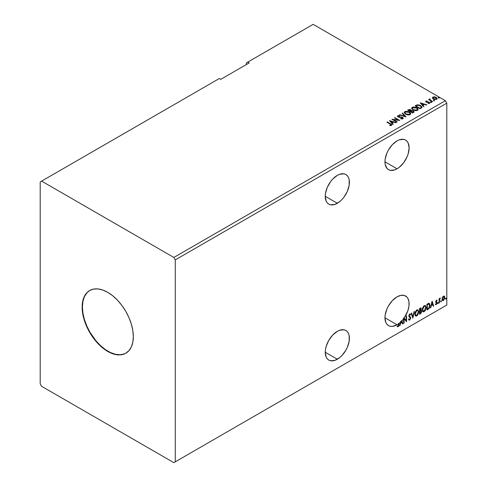 <?xml version="1.0" encoding="UTF-8"?>
<svg xmlns="http://www.w3.org/2000/svg" width="487" height="487" viewBox="0 0 487 487"><rect width="100%" height="100%" fill="white"/><g stroke="black" fill="none" stroke-linecap="round" stroke-linejoin="round"><path stroke-width="0.73" d="M337.327 175.375A17.088 9.868 -60 0 1 345.873 174.529A17.088 9.868 -60 0 1 348.491 188.219A17.088 9.868 -60 0 1 337.327 203.28L325.243 196.304L326.162 201.113L327.282 202.878L328.786 204.126L330.618 204.808L334.971 204.376L339.689 201.655L341.953 199.548L344.041 197.052L347.377 191.281L349.179 185.206L349.179 179.764L348.491 177.542L347.377 175.777L345.873 174.529L344.041 173.847L339.689 174.279L337.327 175.375L332.706 179.106L330.618 181.602L327.282 187.373L325.474 193.449L325.243 196.304L337.327 203.28A17.088 9.868 -60 0 1 328.786 204.126A17.088 9.868 -60 0 1 326.162 190.435A17.088 9.868 -60 0 1 337.327 175.375M337.327 331.324A17.088 9.868 -60 0 1 345.873 330.478A17.088 9.868 -60 0 1 348.491 344.175A17.088 9.868 -60 0 1 337.327 359.229L325.243 352.253L326.162 357.062L327.282 358.834L328.786 360.076L330.618 360.757L334.971 360.325L339.689 357.604L341.953 355.498L345.873 350.214L347.377 347.231L349.179 341.156L349.179 335.713L348.491 333.492L347.377 331.726L345.873 330.478L344.041 329.802L339.689 330.229L337.327 331.324L332.706 335.056L328.786 340.346L326.162 346.385L325.474 349.398L325.243 352.253L337.327 359.229A17.088 9.868 -60 0 1 328.786 360.076A17.088 9.868 -60 0 1 326.162 346.385A17.088 9.868 -60 0 1 337.327 331.324M397.039 296.851A17.088 9.868 -60 0 1 405.58 296.005A17.088 9.868 -60 0 1 404.155 317.968L403.875 317.804A17.088 9.868 -60 0 1 403.449 318.388L403.735 318.553A17.088 9.868 -60 0 1 401.952 320.714L401.665 320.549A17.088 9.868 -60 0 1 401.3 320.945L401.586 321.11A17.088 9.868 -60 0 1 401.032 321.663L400.752 321.499A17.088 9.868 -60 0 1 400.284 321.944L400.57 322.108A17.088 9.868 -60 0 1 399.078 323.38L398.792 323.216A17.088 9.868 -60 0 1 398.415 323.502L398.695 323.666A17.088 9.868 -60 0 1 397.039 324.756L384.955 317.78L385.874 322.589L386.988 324.36L388.492 325.602L390.324 326.284L392.412 326.369L397.039 324.756A17.088 9.868 120 0 0 398.695 323.666L398.5 325.742L397.422 326.04L397.228 326.594L398.305 326.625L398.981 325.505L399.078 323.38A17.088 9.868 120 0 0 400.57 322.108L399.717 325.675L400.643 323.295L402.043 322.491L402.554 324.038L402.968 323.794L401.952 320.714A17.088 9.868 120 0 0 403.735 318.553L403.735 323.356L404.119 323.131L404.119 318.857L406.608 321.694L406.608 315.953L406.225 316.173L406.225 320.458L404.155 317.968L407.814 310.901L408.977 306.079L408.97 301.721L407.802 298.245L406.809 296.954L404.137 295.414L400.771 295.378L397.039 296.851L392.412 300.582L388.492 305.873L386.988 308.855L385.187 314.925L384.955 317.78L397.039 324.756A17.088 9.868 -60 0 1 388.492 325.602A17.088 9.868 -60 0 1 385.874 311.911A17.088 9.868 -60 0 1 397.039 296.851M397.039 140.901A17.088 9.868 -60 0 1 405.58 140.055A17.088 9.868 -60 0 1 408.203 153.746A17.088 9.868 -60 0 1 397.039 168.806L384.955 161.83L385.187 164.417L386.988 168.405L388.492 169.653L390.324 170.334L394.683 169.902L397.039 168.806L399.395 167.181L403.753 162.579L407.083 156.808L408.203 153.746L409.123 147.878L408.203 143.068L407.083 141.303L405.58 140.055L403.753 139.379L399.395 139.806L397.039 140.901L392.412 144.633L388.492 149.923L386.988 152.906L385.187 158.975L384.955 161.83L397.039 168.806A17.088 9.868 -60 0 1 388.492 169.653A17.088 9.868 -60 0 1 385.874 155.962A17.088 9.868 -60 0 1 397.039 140.901M89.778 290.465A36.19 20.892 -120 0 0 84.415 319.509A36.19 20.892 -120 0 0 108.017 351.267L107.73 351.431A36.19 20.892 60 0 1 84.093 319.545A36.19 20.892 60 0 1 89.638 290.544A36.19 20.892 60 0 1 107.73 292.334L112.722 295.786L117.525 300.242L121.951 305.526L125.829 311.437L129.012 317.755L131.374 324.226L132.829 330.612L133.322 336.657L132.829 342.142L131.374 346.841L129.012 350.585L125.829 353.227L121.951 354.664L117.525 354.84L112.722 353.745L107.73 351.431L102.739 347.986L97.942 343.53L93.516 338.246L89.638 332.329L86.455 326.016L84.093 319.545L82.632 313.159L82.145 307.108L82.632 301.63L84.093 296.93L86.455 293.186L89.638 290.544L93.516 289.108L97.942 288.931L102.739 290.021L107.73 292.334A36.19 20.892 60 0 1 131.374 324.226A36.19 20.892 60 0 1 125.829 353.227A36.19 20.892 60 0 1 107.73 351.431L108.017 351.267A36.19 20.892 -120 0 0 125.969 353.142M40.202 181.937L40.202 383.853L41.626 386.319L173.841 462.65L445.374 305.879L173.841 462.65L175.259 461.828L175.259 259.912L446.798 103.147L446.798 305.063L175.259 461.828L446.798 305.063L445.374 305.879L446.798 305.063L446.798 103.147L175.259 259.912L173.841 257.453L41.626 181.121L40.202 181.937L40.202 383.853L41.626 386.319L173.841 462.65L175.259 461.828L175.259 259.912L173.841 257.453L445.374 100.681L173.841 257.453L41.626 181.121L219.333 78.523L40.202 181.937M246.343 62.926L246.343 64.57L246.343 62.926L313.159 24.35L445.374 100.681L446.798 103.147L445.374 100.681L313.159 24.35L246.343 62.926M412.793 318.127L414.455 311.418L414.035 311.662L412.824 316.72L411.618 313.056L411.198 313.299L412.86 318.09L414.455 311.418L414.035 311.662L412.824 316.72L411.618 313.056L411.198 313.299L412.793 318.127M419.496 314.255L420.987 313.269L421.596 311.997L421.547 310.736L420.878 310.359L421.34 308.868L420.89 307.9L419.496 308.508L419.496 314.255L420.488 313.683L421.663 311.376L420.878 310.359L421.34 308.868L420.999 307.942L419.496 308.508L419.496 314.255M428.049 309.318L429.199 308.253L429.863 306.475L429.717 303.991L428.98 303.334L426.892 304.241L426.892 309.982L428.049 309.318C429.376 308.344 430.009 307.041 429.954 305.416L428.828 303.328L426.892 304.241L426.892 309.982L428.049 309.318M436.425 300.211L435.701 301.891L436.772 303.279L436.315 304.101L435.786 303.967L435.902 304.692L437.058 303.596L437.04 302.342L436.078 301.49L437.162 300.382L436.425 300.211L435.695 301.733L436.778 303.158L436.315 304.101L435.786 303.967L435.737 304.637L435.451 304.472L436.358 304.594L437.162 302.914L436.078 301.49L437.162 300.382L436.425 300.211L437.162 300.382M439.079 302.951L439.457 302.731L439.578 299.523L440.351 298.032L439.457 299.146L439.457 298.531L439.079 298.75L439.079 302.951L439.457 302.731L439.517 299.84L440.418 298.05L439.457 299.146L439.457 298.531L439.079 298.75L439.079 302.951M444.095 296.035L444.448 296.266L443.413 296.175L442.385 297.466L442.093 299.864L442.354 300.394L443.255 300.601L444.631 298.75L444.534 296.382L444.01 296.023L443.109 296.4L442.013 299.17L442.58 300.601L443.413 300.522L444.82 297.545L444.247 296.102M445.581 298.787L445.976 299.03L446.141 298.147L445.599 298.61L445.903 299.085L446.22 298.421L445.903 298.123L445.581 298.787L445.903 299.085M440.802 301.55L441.259 301.721L441.356 300.911L440.814 301.374L441.119 301.843L441.435 301.185L441.119 300.887L440.802 301.55L441.119 301.843M437.868 303.243L438.324 303.413L438.422 302.604L437.88 303.066L438.184 303.541L438.501 302.877L438.184 302.579L437.868 303.243L438.184 303.541M432.06 301.258L430.465 307.924L431.391 305.544L432.791 304.74L433.302 306.286L433.716 306.043L432.121 301.222L430.465 307.924L431.391 305.544L432.791 304.74L433.302 306.286L433.716 306.043L432.06 301.258M422.302 309.787L422.552 311.15L423.373 311.875L425.066 310.889L426.119 307.814L425.388 305.58L423.751 305.988L422.406 308.703L422.302 309.787L423.087 311.765L424.22 311.674L426.125 307.553L425.34 305.55L424.189 305.653L422.302 309.787M414.9 314.06L415.155 315.424L415.977 316.148L417.663 315.162L418.723 312.088L417.992 309.854L416.348 310.262L415.009 312.977L414.9 314.06L415.685 316.039L416.817 315.947L418.729 311.826L417.943 309.823L416.787 309.927L414.9 314.06M408.782 320.014L409.804 319.527L410.407 317.767L409.354 319.929L409.64 320.093L410.687 317.932L408.891 315.673L409.39 316.258L408.873 315.485L409.378 314.468L408.873 315.485L409.159 315.649L409.658 314.632L409.378 314.468L410.328 314.979L410.626 314.456L410.078 313.945L410.626 314.456L409.664 314.036L408.776 315.893L410.31 318.145L409.61 319.521L408.83 319.015L408.52 319.484L408.995 320.142L409.64 320.093L410.626 318.51L410.565 317.274L409.159 315.649L409.549 314.712L410.328 314.979L410.626 314.456L410.255 314.018L409.549 314.115L408.824 316.319L410.304 318.248L409.61 319.521L408.83 319.015L408.751 319.91L409.64 320.093L408.861 320.032M403.449 318.388L403.735 323.356L404.119 323.131L403.735 323.027L404.119 323.131L404.119 318.857L406.608 321.694L406.608 315.953L406.225 316.173L406.225 320.458L403.875 317.804A17.088 9.868 120 0 1 403.449 318.388M402.968 323.794L401.665 320.549L402.968 323.794L402.463 323.764L401.665 320.549A17.088 9.868 120 0 1 401.3 320.945L401.878 321.992L400.807 322.613L400.752 321.499A17.088 9.868 120 0 1 400.284 321.944L400.57 322.108L399.717 325.675L400.643 323.295L402.043 322.491L402.554 324.038L402.968 323.794M397.228 326.594L398.171 326.716L397.885 326.552L398.634 325.559L398.792 324.013L397.885 326.552L398.171 326.716L399.078 324.178L398.792 323.216A17.088 9.868 -60 0 1 398.415 323.502L398.695 324.342L398.165 326.126L397.422 326.04L397.422 326.728M249.186 62.926L247.767 62.105L249.186 62.926L220.751 79.344L219.333 78.523L220.751 79.344L249.186 62.926M433.594 100.511L434.428 100.346L433.673 100.03L433.594 100.511L434.331 100.566L434.234 100.145L433.497 100.091L433.594 100.511L433.497 100.091M430.66 102.203L431.494 102.039L430.739 101.722L430.66 102.203L431.397 102.264L431.299 101.838L430.563 101.783L430.66 102.203L430.563 101.783M420.232 102.885L423.611 106.683L424.031 106.44L422.947 105.222L424.341 104.419L426.868 104.802L420.293 102.848L423.611 106.683L424.031 106.44L422.947 105.222L424.341 104.419L426.868 104.802L420.232 102.885M412.982 109.971L416.397 110.701L417.7 110.22L418.126 109.362L417.566 108.321L416.306 107.499L413.335 107.006L412.124 107.426L411.618 108.205L412.982 109.971L417.493 110.36L418.126 109.441L416.787 107.749L412.233 107.359L411.618 108.284L412.982 109.971M389.484 120.642L392.863 124.435L393.283 124.191L392.199 122.974L393.593 122.17L396.12 122.554L389.545 120.599L392.863 124.435L393.283 124.191L392.199 122.974L393.593 122.17L396.12 122.554L389.484 120.642M397.709 115.742L397.435 116.356L397.709 115.742L397.982 116.929L402.225 117.611L402.378 118.828L400.965 118.846L402.378 118.828L402.378 118.499L400.764 118.469L400.71 118.798L403.236 118.444L403.023 117.702L402.092 117.166L398.238 116.624L398.159 116.076L399.517 116.022L399.51 115.675L397.709 115.742L397.629 116.667L398.932 117.251L402.092 117.544L402.493 118.42L400.764 118.469L400.71 118.798L402.554 118.919L403.273 118.262L402.615 117.391L398.342 116.691L398.214 116.04L399.517 116.022L399.51 115.675L397.709 115.742L397.398 116.21M405.58 114.244L409.001 114.975L410.304 114.494L410.724 113.629L410.17 112.594L408.91 111.773L405.933 111.28L404.63 111.766L404.216 112.479L405.58 114.244L410.097 114.634L410.73 113.715L409.384 112.022L404.831 111.633L404.216 112.552L405.58 114.244M438.379 97.747L439.213 97.583L438.458 97.266L438.379 97.747L439.116 97.802L439.018 97.382L438.282 97.327L438.379 97.747L438.282 97.327M411.338 110.75L410.748 109.788L410.748 110.117L409.397 109.752L408.368 110.062L410.748 110.117L410.748 109.788L408.368 109.739L407.662 110.141L412.641 113.014L414.023 112.089L413.396 110.951L411.338 110.665L411.022 109.971L409.847 109.465L407.662 110.141L412.641 113.014L414.096 111.827L413.396 110.951L411.357 110.537L411.357 110.866M405.939 116.88L402.627 113.051L402.207 113.294L404.77 116.168L399.79 114.689L399.37 114.932L406.006 116.843L402.627 113.051L402.207 113.294L404.77 116.168L399.79 114.689L399.37 114.932L405.939 116.88M391.445 125.403C391.944 124.812 391.67 124.301 390.611 123.868L387.25 121.927L386.867 122.152L391.031 124.666L390.927 125.11L389.74 125.281L389.929 125.609L391.445 125.403L391.615 124.562L387.25 121.927L386.867 122.152L390.178 124.063L390.927 125.11L389.74 125.281L389.929 125.609L391.445 125.403L391.785 124.94L391.785 125.269M397.264 121.89L393.563 119.753L399.754 120.453L394.78 117.58L394.397 117.805L398.104 119.948L391.907 119.242L396.881 122.115L397.264 121.89L393.563 119.753L399.754 120.453L394.78 117.58L394.397 117.805L398.104 119.948L391.907 119.242L396.881 122.115L397.264 121.89M421.194 108.077L421.9 107.493L421.852 106.616L419.605 105.082L417.414 104.815L415.064 105.868L420.038 108.741L422.01 107.116L420.677 105.576L417.182 104.857L415.064 105.868L420.038 108.741L421.194 108.077M428.17 103.494L429.077 103.414L429.077 103.086L428.17 103.165L428.286 103.487L429.564 103.317L429.321 102.246L429.321 102.574L428.633 101.99L428.633 102.319L427.641 102.307L428.633 102.319L428.633 101.99L426.655 102.258L426.886 101.984L426.46 102.173L426.344 101.351L427.215 101.284L427.129 100.973L425.869 101.101L425.632 101.606L426.247 102.154L429.132 102.611L429.169 103.019L428.17 103.165L428.286 103.487L429.437 103.384L429.826 102.763L428.828 102.039L426.46 101.844L426.271 101.406L427.215 101.284L427.129 100.973L425.869 101.101L425.869 101.43L427.129 101.302M432.225 101.71L432.608 101.485L430.009 99.847L429.991 98.873L429.406 99.129L429.504 99.695L428.59 99.61L432.225 101.71L432.608 101.485L430.198 100.03L429.991 98.873L429.571 98.964L429.504 99.695L428.59 99.61L432.225 101.71M432.432 98.009L433.351 98.971L434.928 99.488L436.261 99.403L437.07 98.782L436.462 97.546L434.495 96.816L432.864 97.065L432.432 98.009L433.351 98.971L436.626 99.238L437.113 98.557L436.157 97.351L434.495 96.816L432.864 97.065L432.389 98.082M438.379 98.076L438.282 97.656L439.018 97.71L439.018 97.382L439.116 98.13M439.116 97.802L439.018 97.382M439.14 97.802L438.251 97.674M411.338 110.665L411.338 110.993L413.396 111.273L413.396 110.951L414.066 111.992M414.072 112.004L412.958 111.073L411.338 110.993M413.445 111.724L412.513 112.826L410.663 111.432L411.521 110.999L413.013 111.17L413.445 111.724L412.952 112.576L413.402 111.882M410.803 110.853L410.151 111.468L408.556 110.543L408.952 109.989L410.371 110.013L410.803 110.543L410.346 111.353L410.754 110.695M410.346 111.024L410.151 111.468L410.346 111.024L408.556 110.214L410.151 111.468L408.556 110.214L410.224 109.934L410.803 110.525L410.346 111.024M412.952 112.247L412.513 112.826L412.952 112.247L412.513 112.497L410.663 111.432L412.513 112.826L410.663 111.432L412.696 111.024L413.445 111.718L412.952 112.247M410.724 113.958L409.804 112.619L407.814 111.73L405.342 111.736L404.234 112.704L404.831 111.633L404.831 111.955L409.384 112.351L409.384 112.022L410.711 113.873M410.024 113.574L409.573 114.676L407.686 114.926L405.622 114.128L404.867 112.935M410.091 113.952L409.573 114.676L409.573 114.348L409.573 114.676L405.963 114.348L404.886 112.844M405.361 111.913L409.001 112.241L410.091 113.568L409.573 114.348L405.963 114.019L404.867 112.667L405.361 111.913L406.657 111.62L409.342 112.46L410.017 113.903L408.69 114.615L406.341 114.214L404.941 113.021L405.361 111.913M399.748 115.042L399.79 114.689L399.79 115.017L404.77 116.496L404.77 116.168L404.77 116.496L399.748 115.042M402.402 113.508L402.627 113.051L405.677 116.801L402.402 113.508M402.627 118.493L402.633 118.128L402.378 118.499M402.378 118.828L402.225 117.939M397.709 116.07L399.51 116.003L399.51 115.675L399.51 116.022L397.709 116.07M398.342 116.691L398.214 116.04M398.342 117.02L400.186 117.276L400.186 116.947L400.186 117.276L402.615 117.72L402.615 117.391L403.157 118.207L401.489 117.355L398.743 117.184L398.049 116.527M391.779 125.202L390.611 124.197L391.749 125.098M391.091 125.147L389.74 125.603L390.927 125.439L391.043 125.013M389.813 121.007L395.742 122.773L389.813 121.007M392.199 123.302L393.088 124.301L392.199 123.302M390.714 121.64L391.852 122.913L392.924 122.298L391.852 122.913L390.714 121.312L392.924 121.969L391.852 122.59L390.714 121.64M392.504 119.583L398.104 120.277L398.104 119.948L398.104 120.277L392.504 119.583M394.677 117.97L394.78 117.58L399.163 120.441L394.677 117.97M393.563 120.082L396.984 122.054L393.563 120.082M411.631 108.455L412.233 107.359L412.233 107.688L416.787 108.077L416.787 107.749L418.114 109.605M418.126 109.691L417 108.211L414.601 107.347L412.471 107.566L411.618 108.534M417.42 109.301L416.969 110.403L415.088 110.652L413.019 109.855L412.27 108.662M417.487 109.678L416.969 110.403L416.969 110.074L416.969 110.403L413.36 110.08L412.282 108.571M412.763 107.645L416.403 107.968L417.493 109.295L416.969 110.074L413.36 109.752L412.27 108.394L412.854 107.59L414.053 107.353L416.744 108.187L417.414 109.63L416.093 110.342L413.737 109.946L412.337 108.747L412.763 107.645M415.35 106.032L417.182 104.857L417.182 105.186L420.677 105.904L420.677 105.576L421.992 107.286L420.89 106.032L418.625 105.168L417.079 105.204L415.35 106.032M421.328 107.292L419.91 108.558L415.959 106.269L419.91 108.558L415.959 105.947L417.45 105.241L420.293 105.795L421.328 107.31L419.91 108.558L420.324 107.992L419.91 108.23L415.959 105.947L417.45 105.241L418.997 105.277L420.835 106.172L421.304 107.146M421.328 107.31L421.328 106.982L421.218 107.329M420.561 103.256L426.49 105.022L420.561 103.256M422.947 105.551L423.836 106.55L422.947 105.551M421.462 103.889L422.6 105.162L423.666 104.547L422.6 105.162L421.462 103.561L423.666 104.218L422.6 104.833L421.462 103.889M426.46 101.844L426.344 101.351M429.564 103.317L429.851 102.915M425.65 101.643L425.869 101.101L426.095 102.075L428.962 102.477L429.077 103.414L428.962 102.806L429.077 103.414L428.645 103.518M428.962 102.477L429.077 103.086M425.869 101.101L425.614 101.801M426.801 101.284L425.638 101.667M429.23 103.098L429.077 103.414M426.46 102.173L426.271 101.728M430.66 102.532L430.563 102.112L431.299 102.167L431.299 101.838L431.397 102.587M431.397 102.264L431.299 101.838M431.421 102.258L430.532 102.136M429.504 100.024L428.87 99.774L428.968 99.391L429.504 100.024L429.571 98.964L429.504 99.695M429.571 98.964L430.009 99.238L429.37 99.555M429.875 99.658L429.954 99.263M429.954 99.591L430.198 100.352L432.322 101.649L429.826 99.78M433.594 100.839L433.497 100.419L434.234 100.474L434.234 100.145L434.331 100.894M433.467 100.438L434.355 100.566L434.234 100.145M432.432 98.337L432.864 97.065L432.864 97.394L434.495 97.144L434.495 96.816L434.495 97.144L436.157 97.68L436.157 97.351L437.089 98.721M437.07 99.111L436.717 98.094L434.958 97.223L433.211 97.242L432.407 97.917M436.504 98.672L436.182 99.311L434.903 99.476L433.503 98.934L433.004 98.003M433.01 97.978L433.308 97.327L435.78 97.57L436.182 99.311L436.492 98.642L436.182 98.983L433.734 98.751L433.734 99.08L436.182 99.311L436.182 98.983L433.734 98.751L433.308 97.327L434.928 97.236L436.2 97.881L436.492 98.636M436.516 98.806L436.182 98.983M433.308 97.656L433.734 99.08L433.004 97.96L433.308 97.327M392.924 121.969L391.852 122.59L390.714 121.312L392.924 121.969M423.666 104.218L422.6 104.833L421.462 103.561L423.666 104.218M446.22 298.421L445.94 298.257L445.617 298.921L445.301 298.622M445.581 298.939L445.922 298.099M444.448 296.266L444.82 297.545L444.534 297.38L443.133 300.357L443.413 300.522L442.446 300.497M442.22 300.388L443.292 300.248L444.193 299.006L444.528 297.192L444.071 296.017M443.846 296.595L443.127 296.522L444.436 297.77L443.413 300.004L442.415 299.797L442.348 297.569L443.006 296.607L443.767 296.522M443.413 300.004L442.701 299.962L442.111 298.787L442.397 298.951L443.079 296.973L443.87 296.601L444.436 297.77L443.87 299.578L443.413 300.004L442.397 298.951L443.413 296.686L443.992 296.65L443.706 296.486M443.413 296.686L443.127 296.522L442.111 298.787L443.127 299.84M441.435 301.185L441.119 300.887L441.435 301.185L441.155 301.021L440.832 301.678L440.516 301.386M440.832 300.723L441.155 301.021L440.796 301.697M439.177 298.695L439.457 299.146L439.177 298.695M439.724 298.501L440.053 298.123L440.236 298.598L439.749 298.476M439.371 299.097L439.457 302.731L439.079 302.622L439.396 299.03M438.501 302.877L438.221 302.713L437.898 303.377L437.582 303.078M437.862 303.395L438.203 302.555M436.809 300.15L436.675 300.662L436.809 300.15M436.608 300.656L436.936 300.869M436.656 300.704L436.163 300.546L435.883 301.654L437.04 302.342L435.816 301.508L436.449 300.534M437.04 302.342L437.162 302.914L436.882 302.75L436.072 304.43L435.287 304.314M435.567 304.478L436.358 304.594L436.072 304.43L436.869 302.969L436.656 302.056M436.315 304.101L435.786 303.967M435.506 303.803L436.029 303.943M435.816 302.305L436.687 302.811M435.865 302.403L435.536 302.141M435.999 302.451L436.322 302.573M431.993 301.526L433.716 306.043L433.211 306.006L431.993 301.526M432.505 304.576L431.111 305.379L430.879 307.681L430.557 307.541L431.111 305.379L432.505 304.576M431.805 302.457L431.555 304.862L431.805 302.457L432.626 304.241L431.555 304.862L431.805 302.457M429.26 303.431L428.828 303.328M428.548 303.164L429.668 305.252C429.729 306.877 429.09 308.18 427.763 309.154L428.81 308.247L429.522 306.585L429.619 304.491L429.084 303.34M428.87 304.004L429.528 305.014L429.394 306.926L428.712 308.198L427.276 309.172L427.276 304.606L428.87 304.004L426.989 304.442L428.627 303.985L429.571 305.635L428.712 308.198L426.989 309.008L426.989 304.442L426.989 309.008L426.989 304.442L428.797 303.937M425.2 305.483L426.125 307.553L425.845 307.388L423.933 311.51L424.22 311.674L422.947 311.674M422.753 311.57L424.159 311.363L425.388 309.622L425.845 307.388L425.382 305.666M423.246 311.083L422.479 310.17L422.667 307.833L423.745 306.189L424.871 306.031M424.987 306.116L423.921 306.067L425.121 306.177L425.741 307.772L424.207 311.096L423.313 311.163L422.399 309.403L423.173 311.059M422.679 309.568L424.207 306.232L423.921 306.067L422.399 309.403L422.679 309.568L423.532 306.877L424.384 306.146L425.224 306.244L425.723 308.198L424.889 310.456L423.532 311.248L422.679 309.568M420.841 307.887L421.34 308.868L421.06 308.703L420.591 310.195L421.663 311.376L421.377 311.211L420.202 313.518L420.488 313.683L419.496 313.926L421.085 312.496L421.103 310.335M421.298 310.432L420.878 310.359M420.805 309.829L420.78 307.821M420.993 311.43L420.391 310.749L419.593 311.144L420.677 310.913L421.279 311.595L420.311 313.196L419.593 313.281L419.593 311.144L420.908 310.992M419.989 308.484L420.677 308.935L419.989 308.484L419.593 308.715L420.963 309.099L419.873 310.718L419.593 308.715L420.512 308.405M420.275 308.648L420.963 309.099L420.89 309.598L419.873 310.718L419.593 308.715L419.593 310.56L419.873 308.88L420.701 308.533L420.963 309.099M420.677 310.913L421.194 311.156L421.194 312.13L419.873 313.445L419.593 311.144L419.873 313.445L419.873 311.309L421.018 310.956L420.391 310.749M417.797 309.756L418.729 311.826L418.443 311.662L416.537 315.783L416.817 315.947L415.551 315.941M415.35 315.844L416.756 315.637L417.986 313.896L418.443 311.662L417.98 309.939M415.849 315.351L415.082 314.444L415.192 312.337L416.166 310.615L417.475 310.304M417.584 310.389L416.525 310.341L417.724 310.45L418.345 312.045L416.805 315.363L415.91 315.43L414.997 313.677L415.776 315.332M415.283 313.835L416.805 310.505L416.525 310.341L414.997 313.677L415.283 313.835L416.129 311.15L416.988 310.42L417.828 310.517L418.327 312.471L417.487 314.73L416.135 315.515L415.283 313.835M411.424 313.171L412.824 316.72L411.424 313.171M414.078 311.637L412.641 317.652L414.078 311.637M409.61 319.521L409.08 319.417M408.544 318.851L409.33 319.356M410.626 314.456L409.664 314.036M410.34 314.292L410.115 314.693L410.34 314.292M409.658 314.632L410.328 314.979M409.378 314.468L409.707 314.432M409.043 319.411L408.672 319.088M406.322 316.118L406.322 321.511L406.322 316.118M403.833 318.693L403.833 322.966L403.833 318.693M401.757 322.327L400.363 323.131L400.131 325.432L399.809 325.292L400.363 323.131L401.757 322.327M397.136 326.564L397.885 326.552L396.948 326.43M432.626 304.241L431.555 304.862L432.091 302.622L432.626 304.241M401.586 321.11L401.878 321.992L400.807 322.613L401.032 321.663A17.088 9.868 120 0 0 401.586 321.11M88.238 291.555L86.741 293.022L84.373 296.766L82.918 301.465L82.425 306.944L82.918 312.995L84.373 319.381L86.741 325.852L89.925 332.171L95.951 340.815L100.59 345.709L105.509 349.678L110.525 352.576L115.443 354.286L120.082 354.743L124.252 353.933M439.219 97.644L439.219 97.972M410.803 110.543L410.803 110.872M410.73 113.715L410.73 114.043M410.091 113.568L410.091 113.897M404.867 112.667L404.867 112.99M398.025 116.296L398.025 116.624M418.126 109.441L418.126 109.77M417.493 109.295L417.493 109.624M412.27 108.394L412.27 108.723M426.222 101.527L426.222 101.856M429.242 102.848L429.242 103.177M431.5 102.1L431.5 102.428M434.441 100.407L434.441 100.736M437.113 98.557L437.113 98.885"/></g></svg>
